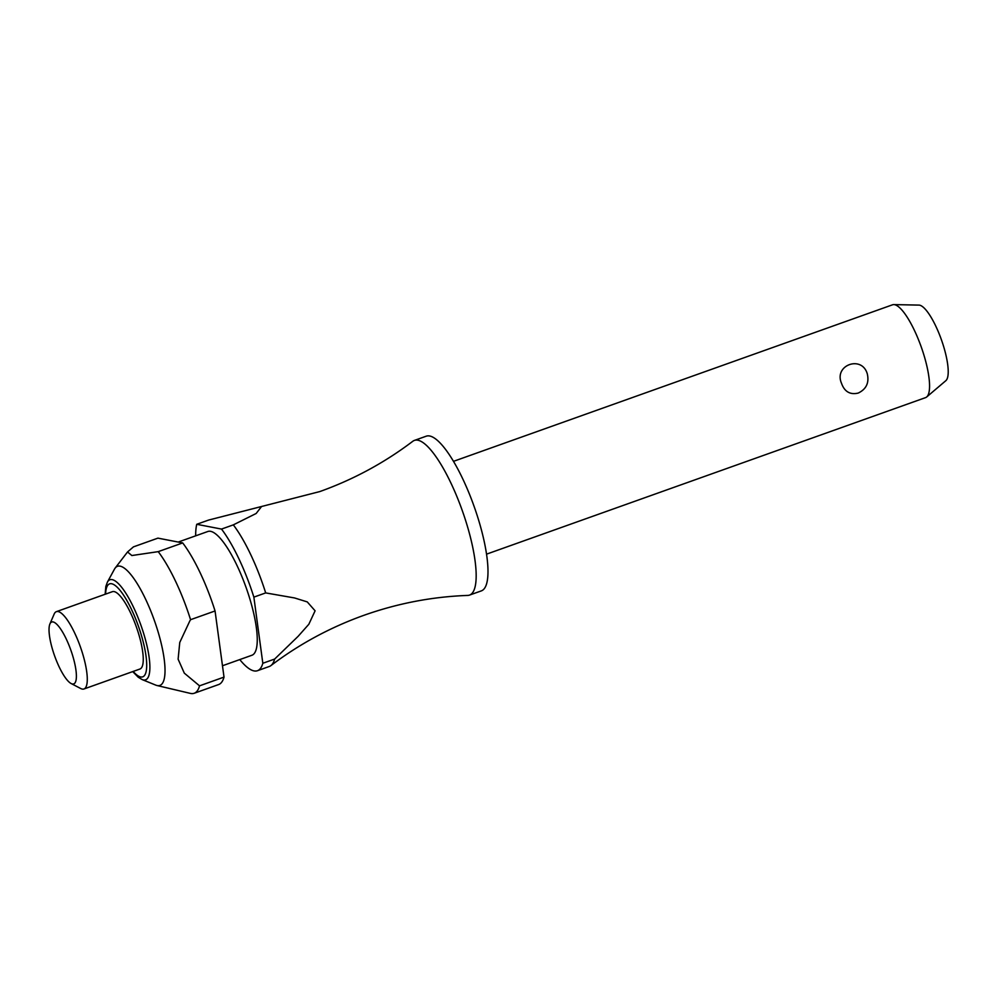 <?xml version="1.0" encoding="UTF-8"?>
<svg xmlns="http://www.w3.org/2000/svg" width="998" height="998" viewBox="0 0 998 998"><rect width="100%" height="100%" fill="white"/><g stroke="black" fill="none" stroke-linecap="round" stroke-linejoin="round"><path stroke-width="1.5" d="M265.68 592.912A82.11 21.532 -109.6 0 0 233.32 524.873L221.506 529.077L196.743 524.299L208.57 520.083L319.784 491.577C353.517 479.502 384.529 462.723 412.81 441.278A82.11 21.532 70.4 0 1 414.395 440.417A82.11 21.532 70.4 0 1 466.228 522.441A82.11 21.532 70.4 0 1 469.547 595.082A82.11 21.532 70.4 0 1 467.775 595.419C432.296 596.704 397.678 603.341 363.896 615.317C330.163 627.405 299.151 644.172 270.87 665.629A82.11 21.532 -109.6 0 0 274.65 659.054L262.823 663.271L253.866 597.128L265.68 592.912L294.547 597.952L307.259 601.906L315.094 610.813L308.844 624.249L298.128 636.325L274.65 659.054M841.501 383.294C833.592 365.006 862.11 354.839 867.349 374.075C869.27 382.895 866.227 389.22 858.218 393.075C850.096 394.971 844.52 391.715 841.501 383.294M486.55 554.152L925.583 397.616A49.264 12.912 -109.6 0 0 926.705 396.954A49.264 12.912 -109.6 0 0 923.599 354.028A49.264 12.912 -109.6 0 0 893.784 304.602A49.264 12.912 -109.6 0 0 892.499 304.814L453.466 461.35M414.395 440.417L426.208 436.201A82.11 21.532 70.4 0 1 478.042 518.224A82.11 21.532 70.4 0 1 481.36 590.878L469.547 595.082M178.23 542.051L207.834 531.497A65.681 17.228 70.4 0 1 249.3 597.116A65.681 17.228 70.4 0 1 251.958 655.237L222.479 665.753M114.458 569.172A63.223 16.579 70.4 0 1 115.144 568.099A63.223 16.579 70.4 0 1 157.372 629.501A63.223 16.579 70.4 0 1 157.023 685.526A63.223 16.579 70.4 0 1 155.813 685.139L142.14 679.576A53.119 13.922 70.4 0 0 143.375 679.95A53.119 13.922 70.4 0 0 143.45 632.819A53.119 13.922 70.4 0 0 112.125 579.626A53.119 13.922 70.4 0 0 107.397 582.133L114.458 569.172M189.845 620.893L190.568 619.696L215.057 610.963L224.014 677.106L199.538 685.838L184.306 673.139L178.118 659.179L179.752 642.475L189.845 620.893M158.22 551.644L131.861 555.537L127.532 551.969L133.458 546.867L157.934 538.134L182.696 542.924L158.22 551.644A82.11 21.532 70.4 0 1 190.568 619.696M49.9 623.987L54.154 614.082A41.055 10.766 70.4 0 1 56.399 611.649A41.055 10.766 70.4 0 1 82.31 652.655A41.055 10.766 70.4 0 1 83.969 688.982A41.055 10.766 70.4 0 1 80.701 688.508L71.132 683.53A32.847 8.608 70.4 0 1 53.019 651.108A32.847 8.608 70.4 0 1 49.9 623.987A32.847 8.608 70.4 0 1 72.417 654.85A32.847 8.608 70.4 0 1 71.132 683.53M56.399 611.649L112.362 591.689A41.055 10.766 70.4 0 1 138.285 632.707A41.055 10.766 70.4 0 1 139.945 669.022L83.969 688.982M893.784 304.602L918.946 305.101A40.294 10.566 70.4 0 1 943.335 345.533A40.294 10.566 70.4 0 1 945.879 380.65L926.705 396.954M262.823 663.271A82.11 21.532 70.4 0 1 257.472 670.706L269.285 666.489A82.11 21.532 -109.6 0 0 270.87 665.629M261.314 506.847L256.162 513.483L233.32 524.873M257.472 670.706A82.11 21.532 70.4 0 1 239.782 659.578M224.014 677.106A82.11 21.532 70.4 0 1 218.662 684.541L194.186 693.273A82.11 21.532 70.4 0 1 190.406 693.398L157.023 685.526M182.696 542.924A82.11 21.532 70.4 0 1 215.057 610.963M199.538 685.838A82.11 21.532 70.4 0 1 194.186 693.273M221.506 529.077A82.11 21.532 70.4 0 1 253.866 597.128M195.67 535.839A82.11 21.532 70.4 0 1 196.743 524.299M133.183 671.442A49.351 12.937 -109.6 0 0 140.668 676.956A49.351 12.937 -109.6 0 0 140.73 633.169A49.351 12.937 -109.6 0 0 111.639 583.755A49.351 12.937 -109.6 0 0 105.601 594.097M115.144 568.099L127.532 551.969M107.397 582.133L105.838 586.437L105.139 594.272M132.709 671.604L138.198 677.205L142.14 679.576"/></g></svg>
